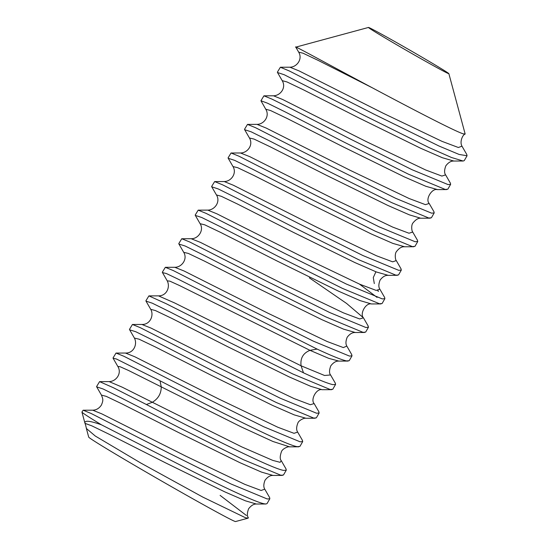 <?xml version="1.0" encoding="UTF-8"?>
<svg xmlns="http://www.w3.org/2000/svg" width="549" height="549" viewBox="0 0 549 549"><rect width="100%" height="100%" fill="white"/><g stroke="black" fill="none" stroke-linecap="round" stroke-linejoin="round"><path stroke-width="0.82" d="M86.365 428.467L88.705 437.114A84.711 1.764 29.9 0 0 154.578 476.978A84.711 1.764 29.9 0 0 233.888 520.967A84.711 1.764 29.9 0 0 235.542 521.55L248.024 518.187L245.472 517.741L202.842 497.113L140.819 463.047L95.265 436.016L86.365 428.467L86.248 427.602M85.63 425.008L84.978 423.334C84.134 420.163 89.604 420.651 101.393 424.782A103.054 2.148 -150.1 0 1 81.938 412.079A103.054 2.148 -150.1 0 1 81.945 412.031L83.146 410.213L91.093 413.466L168.371 452.829L231.005 483.985L267.253 498.979L269.84 498.739L267.04 503.598L265.894 503.996L256.527 504.023M101.393 424.782L194.49 472.332C228.013 489.159 256.541 502.507 264.46 503.838L265.894 503.996M96.672 386.846L103.109 388.98L120.828 397.716L179.825 427.987L243.536 459.739L280.896 475.256L283.476 475.015L286.276 470.157L283.689 470.397C271.309 468.729 197.853 431.109 146.363 404.496L113.437 387.752L99.582 381.63L96.59 386.565M117.863 366.506L113.06 358.188L116.477 359.025L160.006 380.773C211.489 407.385 284.952 445.006 297.332 446.673L299.912 446.433L302.712 441.574L300.125 441.815L263.801 426.786L201.38 395.733L123.95 356.294L116.031 353.048L113.025 357.982M129.646 329.812L135.905 331.788L153.603 340.504L212.504 370.726L276.428 402.582L313.767 418.098L316.348 417.851L319.141 412.992L316.56 413.232L280.127 398.155L217.383 366.931L140.221 327.636L132.439 324.473L129.461 329.4M146 301.127L152.327 303.199L170.012 311.914L228.727 342.041L292.837 373.986L330.196 389.516L332.783 389.268L335.576 384.41L332.996 384.65C328.158 383.662 318.317 379.716 303.473 372.812L166.045 303.645L148.903 295.89L145.897 300.818M162.463 272.579L166.429 273.56L177.588 278.885L317.109 349.089C331.953 355.999 341.794 359.945 346.632 360.933L349.219 360.686L352.012 355.827L349.432 356.075L313.218 341.094L250.44 309.862L173.271 270.561L165.338 267.308L162.326 272.235M178.94 244.051L185.239 246.055L202.965 254.791L261.599 284.876L325.838 316.89L363.067 332.351L365.655 332.104L368.448 327.245L365.867 327.492L329.75 312.559L266.903 281.301L189.645 241.951L181.753 238.726L178.761 243.66M195.334 215.421L201.737 217.5L219.525 226.27L278.268 256.417L342.452 288.39L379.503 303.769L382.09 303.528L384.883 298.663L382.296 298.91L346.357 284.059L283.648 252.876L206.204 213.424L198.196 210.143L195.197 215.078M211.736 186.797L218.248 188.952L236.097 197.764L294.957 227.965L359.039 259.883L395.939 275.186L398.526 274.946L401.319 270.087L398.732 270.328L362.875 255.518L300.234 224.369L222.75 184.896L214.645 181.561L211.633 186.495M228.226 158.29L234.711 160.383L252.519 169.174L311.434 199.404L375.516 231.321L412.374 246.604L414.962 246.364L417.755 241.505L415.168 241.745L379.263 226.909L316.498 195.705L239.096 156.273L231.06 152.979L228.068 157.913M244.669 129.708L251.154 131.808L268.845 140.537L327.815 170.794L391.952 202.739L428.81 218.028L431.39 217.781M263.932 95.821L273.491 95.794L282.598 99.472L366.622 141.752L425.592 169.943L441.883 176.071L445.616 174.877L450.4 183.16L450.626 184.34L448.039 184.581L412.045 169.71L349.26 138.485L290.366 108.256L271.961 99.108L263.932 95.821L260.94 100.748L265.743 109.203C270.067 116.093 264.007 124.376 257.021 124.369L266.121 128.034L350.145 170.307L409.149 198.525L425.454 204.653L429.181 203.459L433.957 211.729L434.19 212.923L431.603 213.163L395.664 198.313L332.804 167.054L255.491 127.677L247.489 124.403L244.504 129.331M260.94 100.748L267.576 103.226L285.192 111.907L344.148 142.157L408.374 174.15L445.246 189.446L447.826 189.199L450.626 184.34M277.375 72.166L280.374 67.239L289.316 70.965L374.953 114.624L438.953 146L459.067 154.434L467.062 155.758L464.262 160.617L463.15 161.022L451.525 157.508L428.941 147.516L364.138 115.393L284.252 74.753L277.513 72.516M467.062 155.758L466.732 154.413M248.189 517.474L248.024 518.187M84.978 423.334L91.889 425.873L109.32 434.341L165.524 462.834L224.692 491.815L245.444 500.832L256.335 504.023C253.7 503.948 251.133 505.533 248.622 508.765C247.036 513.006 246.961 516.039 248.395 517.865M101.448 395.108L106.19 396.337L122.345 404.057L178.624 432.564L239.831 462.629L261.475 472.092L272.97 475.441M146.363 404.496L152.347 402.273L122.235 387.189L109.141 381.603C116.024 381.569 122.18 373.416 117.843 366.464L120.121 366.725L128.583 370.493L241.038 426.82L272.928 441.478L289.611 446.838M246.432 515.497L220.115 495.383M101.407 395.047C103.137 399.336 103.425 400.248 101.366 405.121C99.129 408.415 96.24 410.103 92.699 410.185L101.826 413.871L185.864 456.157L244.82 484.348L261.104 490.47L264.769 489.173M264.831 489.276L269.614 497.552L269.84 498.739M281.28 460.721L286.043 468.963L286.276 470.157M302.211 439.969L302.712 441.574M318.722 411.496L319.141 412.992M330.594 374.988L335.357 383.236L335.576 384.41M351.545 354.27L352.012 355.827M367.988 325.694L368.448 327.245M377.671 290.723L378.481 291.389L378.165 290.798M379.874 289.213L384.643 297.455L384.883 298.663M377.053 297.4L359.458 284.101M400.894 268.591L401.319 270.081M417.261 239.906L417.755 241.505M160.006 380.773L161.241 386.805C161.241 393.523 158.277 398.677 152.347 402.273L241.828 446.92L272.729 460.378L280.1 462.327L281.26 460.686M125.433 353.041L134.793 356.754L218.921 399.089L277.794 427.232L294.024 433.319L297.688 432.09M141.868 324.459L151.071 328.103L235.02 370.335L294.017 398.553L310.357 404.716L314.152 403.556M158.462 295.856L174.726 303L301.092 365.806L324.548 375.482L330.573 374.96M134.423 338.088L139.048 339.172L155.175 346.879L211.379 375.344L272.565 405.402L294.243 414.886L305.951 418.269M150.721 309.32L155.436 310.569L171.562 318.269L227.89 346.796L289.179 376.902L310.83 386.366L322.112 389.701C316.348 388.273 310.329 399.837 314.138 403.556M167.246 280.862L169.819 281.129L179.461 285.507L309.986 350.337L328.686 358.332L338.891 361.098M183.716 252.334L188.382 253.439L204.523 261.152L260.741 289.625L321.906 319.676L343.564 329.146L355.32 332.516M200.111 223.697L204.736 224.822L220.849 232.515L277.156 261.036L338.445 291.142L360.11 300.612L371.405 303.954M198.196 210.143L207.721 210.116C214.638 210.157 220.822 201.771 216.443 194.95L221.274 196.281L237.456 204.022L293.736 232.529L354.908 262.573L376.525 272.023L388.253 275.351M233.009 166.567L237.703 167.699L253.851 175.419L310.055 203.885L371.199 233.929L392.858 243.399L404.661 246.769M249.445 137.984L254.036 139.075L270.135 146.761L326.374 175.248L387.635 205.34L409.321 214.831L420.678 218.214M265.757 109.23L270.561 110.534L286.729 118.261L343.008 146.768L404.188 176.819L425.825 186.276L437.532 189.604M298.67 52.134L303.082 53.219L318.372 60.493L372.373 87.826C324.871 62.545 287.827 41.992 296.892 47.969M368.482 27.45A46.377 0.968 29.9 0 0 368.468 27.505A46.377 0.968 29.9 0 0 404.805 49.472A46.377 0.968 29.9 0 0 447.943 73.388A46.377 0.968 -150.1 0 0 448.821 73.71A46.377 0.968 -150.1 0 0 448.869 73.676A46.377 0.968 -150.1 0 0 412.8 51.846A46.377 0.968 -150.1 0 0 369.388 27.766A46.377 0.968 29.9 0 0 368.482 27.45L295.787 47.139M282.193 80.648L287.003 81.952L303.185 89.693L359.506 118.213L420.699 148.271L442.316 157.714L453.79 161.042M448.869 73.676L465.14 133.929L463.466 133.901C456.212 131.911 414.399 110.239 372.373 87.826M453.556 161.049C450.894 160.987 448.313 162.573 445.829 165.819C444.265 170.005 444.196 173.024 445.616 174.884L445.589 174.836M280.374 67.239L289.934 67.211L299.068 70.903L383.127 113.204L442.069 141.381L458.34 147.496L461.984 146.185M228.116 158.098L232.9 166.374C237.216 173.258 231.163 181.541 224.184 181.541L233.394 185.26L317.555 227.609L376.442 255.759L392.652 261.839L396.289 260.59L401.058 268.873M240.455 152.979L249.726 156.63L333.723 198.896L392.686 227.094L408.998 233.229L412.752 232.055L412.553 231.733M174.76 267.288L184.093 271.007L268.248 313.355L327.129 341.499L343.345 347.579L346.824 346.083M191.155 238.719L200.385 242.363L284.348 284.608L343.338 312.82L359.67 318.969L363.452 317.809L346.584 303.446L309.362 277.849M207.755 210.116L216.862 213.801L300.962 256.115L359.924 284.3L376.189 290.407L379.86 289.186C378.446 287.168 378.522 284.128 380.093 280.079C382.564 276.861 385.13 275.289 387.807 275.351M303.473 372.812L301.092 365.806C300.152 358.284 303.117 353.131 309.986 350.337L317.109 349.089M374.308 283.579L373.286 277.574L375.921 271.782M84.978 423.327L81.938 412.079M86.268 427.843L85.5 424.672M264.831 489.283C263.424 487.169 263.493 484.149 265.043 480.217C267.528 476.971 270.108 475.379 272.784 475.441L282.344 475.407M96.631 386.771L101.414 395.047M434.19 212.923L431.397 217.781M83.153 410.213L92.712 410.185M109.148 381.603L99.582 381.637M129.523 329.592L134.306 337.882C137.744 343.935 133.819 353.261 125.591 353.041L116.031 353.069M315.167 418.235L305.628 418.269C304.53 417.762 298.821 420.211 297.881 423.018C296.316 427.019 296.24 430.045 297.661 432.084L302.451 440.38M141.999 324.459L132.439 324.486M314.145 403.57L318.921 411.839M162.374 272.428L167.15 280.697C170.519 286.791 166.786 296.028 158.428 295.863L148.903 295.89M281.273 460.707C279.825 459.149 279.894 456.109 281.479 451.594C282.419 448.787 288.15 446.33 289.213 446.838L298.793 446.811M142.006 324.459C150.117 324.727 154.235 315.332 150.721 309.3M145.945 301.037L150.714 309.293M331.671 389.666L322.139 389.694M348.114 361.07L338.555 361.098M178.823 243.845L183.606 252.128C187.991 258.97 181.767 267.336 174.891 267.288L165.338 267.322M364.481 332.488L354.929 332.522M195.259 215.29L200.035 223.56C204.434 230.189 198.162 238.904 191.32 238.719L181.753 238.753M380.965 303.926L371.44 303.954C365.751 302.52 359.581 313.973 363.431 317.802L368.221 326.099M211.674 186.687L216.443 194.943M397.394 275.317L387.82 275.351M413.802 246.741L404.236 246.769C401.683 246.597 399.109 248.175 396.495 251.524C394.546 253.748 395.294 259.917 396.282 260.597M244.566 129.543L249.349 137.82C253.679 144.819 247.599 152.903 240.634 152.979L231.06 153.006M430.251 218.179L420.726 218.214M446.708 189.577L437.141 189.611C432.029 188.197 425.043 199.17 429.188 203.473M295.767 47.097L298.642 52.073M282.207 80.648L277.417 72.358M453.598 161.042L463.171 161.015M466.822 154.564L462.045 146.288M417.514 240.345L412.731 232.062M214.645 181.568L224.177 181.541M257.021 124.369L247.489 124.403M351.751 354.627L346.975 346.35C345.541 344.244 345.616 341.21 347.208 337.23C349.686 334.025 352.259 332.454 354.908 332.522M330.587 374.981C329.126 373.265 329.194 370.232 330.773 365.888C333.27 362.628 335.858 361.036 338.534 361.098M420.712 218.214C418.311 217.98 415.723 219.566 412.944 222.976C410.988 225.2 411.743 231.383 412.724 232.049M465.085 134.128C462.882 134.457 459.314 141.786 462.045 146.295M282.193 80.655C286.551 87.751 280.34 95.677 273.491 95.794M298.635 52.073C302.966 59.004 296.837 67.17 289.934 67.211"/></g></svg>
